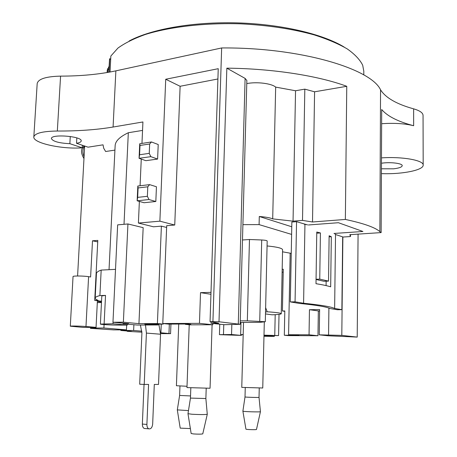 <?xml version="1.0" encoding="UTF-8"?>
<svg xmlns="http://www.w3.org/2000/svg" width="457" height="457" viewBox="0 0 457 457"><rect width="100%" height="100%" fill="white"/><g stroke="black" fill="none" stroke-linecap="round" stroke-linejoin="round"><path stroke-width="0.69" d="M108.589 67.299L109.063 66.465M109.063 72.195L109.754 58.605L110.668 59.667M109.006 67.607L107.755 68.544L107.252 70.258M110.046 72.012L110.857 56.017L117.929 48.094C124.83 43.072 134.027 38.514 145.509 34.424C170.204 26.752 204.913 22.73 240.725 23.833C267.985 25.226 292.451 28.9 314.125 34.863C327.355 39.085 338.42 43.786 347.309 48.956C354.832 54.28 359.962 59.707 362.698 65.231L363.818 71.343L363.789 74.948M112.965 322.248L128.64 323.705L123.047 323.733L137.26 325.041L158.162 324.956L144.806 324.202L163.183 324.122L157.402 323.556L138.945 323.653L123.373 322.179L112.965 322.248L117.655 224.867L127.937 223.964L143.161 227.66L138.945 323.653M123.373 322.179L127.937 223.964M210.94 294.285L200.514 292.657L199.469 323.345L162.778 323.533L166.696 225.695L174.745 225.027L159.876 221.171L138.402 223.05L153.512 226.798L161.39 226.141L157.402 323.556M124.013 224.307L128.326 132.73L142.544 130.411M101.54 301.243L94.719 300.415L98.072 300.329C96.113 299.569 95.147 298.815 95.176 298.073C95.227 297.193 96.798 296.364 99.894 295.57L101.18 270.087L115.512 269.362M99.894 295.57L105.533 295.411L101.808 295.902L100.391 324.076L113.01 323.779L113.085 322.259M123.076 323.185L123.047 323.733M158.162 324.956L158.196 324.144M153.289 324.493L153.301 324.167M148.108 324.516L148.119 324.19M291.246 253.384L282.54 251.813M242.907 224.638L259.09 224.61L291.617 234.407M166.622 227.46L161.39 226.141M94.719 300.415L97.798 240.405L92.497 240.805L90.612 276.982L88.595 276.668C83.602 275.845 72.703 275.754 73.04 276.542L70.304 326.195C69.938 325.847 80.923 326.07 85.979 326.515L96.05 327.349L97.364 301.511L101.5 302.008M97.724 241.884L92.497 240.805M249.471 239.508L247.328 320.808L265.3 321.717L267.185 241.022C266.922 240.502 265.094 240.159 261.707 239.982L249.471 239.508L242.484 239.982M265.626 307.664L267.191 311.783C276.279 312.394 280.969 313.045 281.255 313.731L282.586 249.745C282.232 248.191 277.056 246.929 267.071 245.946M282.18 269.27L283.271 269.219L282.415 310.983L284.808 310.949L284.317 335.238L298.918 335.295L288.578 334.73L290.166 253.446M288.578 334.73L309.046 334.804L309.452 309.709L319.62 309.56L319.249 334.838L341.802 335.387L357.214 337.095L328.052 335.781L319.249 334.838M357.214 337.095L358.077 234.127M381.481 157.882C402.36 156.403 423.999 160.338 423.176 165.171C423.485 170.078 402.897 174.226 383.332 173.677L381.406 173.637M114.918 150.113L105.63 151.507L103.688 148.194L103.042 144.835L88.052 147.177L76.53 143.281C79.507 142.778 81.066 142.007 81.209 140.962C82.386 136.272 50.933 133.712 51.401 138.58C52.869 141.442 59.022 143.144 69.858 143.687L82.197 147.811C62.272 149.45 32.773 143.11 33.824 136.929C34.869 133.193 42.707 131.228 57.331 131.028L60.575 76.13C81.009 76.102 99.443 74.342 115.872 70.852L221.651 47.956C299.689 47.254 370.821 68.556 380.55 89.806C385.628 97.809 396.653 104.156 413.631 108.846C419.84 110.651 422.982 112.845 423.056 115.438L423.176 165.171M60.575 76.13C46.071 76.473 38.279 78.935 37.188 83.522L33.824 136.929M108.937 68.893L107.235 70.429L107.132 72.526M108.869 72.229L109.526 59.239L108.766 72.246M109.491 59.998L109.669 60.284M342.67 237.057L350.502 236.543L349.828 234.675L381.138 232.596L379.87 231.625C375.134 227.42 363.635 223.364 345.361 219.446L312.514 221.988L302.511 220.4L293.046 221.148L272.698 218.88L275.668 87.11C271.635 83.437 256.645 81.58 246.774 83.597M291.766 226.775L259.29 216.498C265.637 216.978 270.11 217.772 272.698 218.88M307.487 224.804L304.253 224.204M308.366 224.975L338.414 222.713L362.932 231.488L333.981 233.458M302.511 220.4L304.825 89.144L295.542 90.754L293.046 221.148M211.065 321.819L211.02 323.288L218.846 323.248L210.054 321.631L219 321.774L240.171 324.304L246.86 80.541L245.106 78.404L226.843 68.167C272.709 68.567 318.535 75.822 346.76 86.304L314.587 91.794L304.825 89.144M295.542 90.754L275.668 87.11M212.922 321.614L221.651 47.956M226.843 68.167L219 321.774M345.361 219.446L346.76 86.304M381.138 232.596L381.698 109.52C387.387 116.244 398.036 121.648 413.642 125.721C404.713 123.533 394.043 122.864 381.635 123.721M381.429 168.787L393.614 168.816C399.018 168.159 401.886 167.131 402.217 165.725C402.697 163.355 390.141 161.824 381.452 163.235M350.519 234.63L350.502 236.543M259.29 216.498L259.09 224.61M240.171 324.304L224.244 324.699L211.02 323.288M212.882 323.487L212.842 324.744L190.072 324.836L185.325 324.356L185.336 324.019M200.514 292.657L211.003 292.354M174.745 225.027L180.115 86.276L217.909 78.975M212.842 324.744L199.469 323.345M162.778 323.533L168.536 324.099L187.633 324.007L190.826 324.333L185.325 324.356M180.115 86.276L165.725 79.25L218.24 68.693L210.054 321.631M159.876 221.171L165.725 79.25M141.967 143.418L142.927 121.962L113.079 127.035C96.53 129.794 77.947 131.125 57.331 131.028M138.402 223.05L139.368 201.411M140.071 185.759L141.264 159.076M157.608 159.07L145.892 160.681L139.071 158.311L139.728 143.761L151.478 141.967L158.219 144.526L157.608 159.07L150.844 156.66L139.071 158.311L139.585 154.752L149.245 153.363L149.656 143.995L151.478 141.967M156.443 186.759L155.826 201.503L144.041 202.725L137.151 200.789L137.82 186.028L149.633 184.634L156.443 186.759M128.326 132.73C119.745 136.809 115.347 141.122 115.141 145.674L109.034 269.687M101.18 270.087C98.084 271.195 96.501 272.349 96.438 273.543L95.176 298.073M84.654 146.023L77.593 275.988M70.269 136.46L69.858 143.687M82.197 147.811L82.334 145.24M76.53 143.281L76.833 137.917M160.561 333.627L170.564 333.661L160.561 332.753M161.252 324.127L160.904 332.753M141.893 331.171L133.633 330.48L133.89 324.727M126.669 325.081L126.446 329.885L103.905 328.006L90.846 328.023L94.736 328.343L90.457 328.349L113.565 329.88L126.446 329.885M104.076 324.59L103.905 328.006M120.842 329.885L120.819 330.474L131.405 331.342L127.223 331.336L141.921 332.182M90.88 327.361L90.846 328.023M70.304 326.195L82.928 327.378L96.05 327.349M101.471 302.54L97.307 302.631M120.819 330.474L133.633 330.48M127.24 330.999L127.223 331.336M90.509 327.361L90.457 328.349M309.046 334.804L317.969 335.735L288.099 335.609L284.317 335.238M309.452 309.709L319.597 311.086M318.335 311.103L317.969 335.735M282.26 272.132L283.209 272.343M240.982 322.436L240.65 334.558L243.187 334.564M240.65 334.558L243.181 334.787M279.027 314.37L278.576 335.569L264.546 335.512L274.291 336.432L263.969 336.272M278.576 335.569L263.997 335.158M275.2 314.673L274.754 335.198M284.797 311.326L282.415 310.983M282.158 270.247L281.301 311.594M241.365 334.621L241.342 335.409L219.434 334.667L231.55 334.524L231.836 324.67M241.342 335.409L231.55 334.524M274.291 336.432L274.309 335.552M281.255 313.731C281.026 314.262 277.953 314.616 272.029 314.804L265.483 313.919M265.523 312.091L267.191 311.783M247.328 320.808L240.262 320.854M240.222 322.442L260.199 322.328L265.3 321.717M127.366 324.127L127.32 325.076L118.512 325.11C111.959 325.161 100.003 324.481 100.391 324.076M127.32 325.076L113.01 323.779M150.844 156.66L149.245 153.363M149.656 143.995L140.008 145.452L139.585 154.752M140.008 145.452L139.728 143.761M149.633 184.634L147.794 186.804L147.377 196.31L148.993 199.532L155.826 201.503M147.794 186.804L138.094 187.936L137.666 197.367L147.377 196.31M148.993 199.532L137.151 200.789L137.666 197.367M138.094 187.936L137.82 186.028M314.587 91.794L312.514 221.988M163.206 323.573L163.183 324.122M304.945 224.433L303.591 303.248C320.745 304.996 331.097 306.733 334.638 308.464L341.876 309.675L337.42 309.737L329.794 308.475C326.361 306.784 316.193 305.099 299.284 303.402L290.309 301.911L291.857 222.033L296.547 221.662L307.487 224.901M334.638 308.464L335.529 234.521L342.67 236.875L341.876 309.675M334.912 233.95L335.529 234.521M316.758 233.201L320.42 232.95L316.775 232.036L315.993 283.694C322.408 284.722 327.303 285.768 330.674 286.819L331.319 236.709L329.131 235.755L328.537 281.106L319.746 279.136L316.061 279.273M320.42 232.95L319.746 279.136M316.055 279.49L323.939 281.266L328.537 281.106M326.087 285.602L326.144 281.192M296.547 221.662L295.062 301.82L303.591 303.248M290.309 301.911L295.062 301.82M331.319 236.709L329.12 236.852M189.221 324.75L186.976 387.582L210.054 388.25L212.088 324.75M190.466 398.087L205.873 398.533L206.204 388.341M190.82 387.896L190.46 398.093L187.981 413.699L192.014 414.248C200.006 414.659 205.096 414.67 207.278 414.282L205.867 398.544M191.157 433.51L193.597 433.95C198.378 434.236 201.44 434.207 202.771 433.859L202.777 433.83M243.512 322.425L241.764 387.37L262.752 388.004L264.312 321.888M245.255 387.639L245.009 396.933C244.661 397.207 259.405 397.664 259.028 397.362L259.25 388.067M245.009 396.933L242.89 411.134C242.884 411.66 260.456 412.208 260.433 411.683L259.022 397.367M245.923 429.106L245.929 429.134C245.957 429.586 256.463 429.917 256.486 429.466L256.486 429.443M178.727 324.047L176.413 385.731L187.022 386.268M179.967 386.005L179.618 395.442L190.535 395.945M179.618 395.448L177.31 409.883L188.473 410.597M180.207 428.129L190.369 428.575M144.046 384.417L142.356 424.079C142.344 426.307 142.967 427.769 144.229 428.455L148.771 428.82C150.901 429.18 152.204 427.598 152.667 424.079L154.295 384.44L158.516 384.446L160.544 334.227L158.836 324.139M145.48 325.007L146.411 333.084L144.218 384.428L139.688 384.223L141.904 333.067L140.425 325.024M144.218 384.428L148.576 384.434L146.897 424.427C146.886 426.667 147.508 428.135 148.771 428.82M144.229 428.455L145.395 428.552M108.857 67.699L108.915 66.613M107.692 69.738L107.755 68.544M105.533 295.411L104.122 323.824M328.566 334.872L328.914 308.098M342.876 237.04L341.802 335.387M107.846 69.635L107.703 72.429M379.87 231.625L380.55 89.806M413.642 125.721L413.631 108.846M238.291 323.91L245.106 78.404M115.872 70.852L113.079 127.035M168.97 333.427L169.33 324.093M88.595 276.668L85.979 326.515M84.648 146.091C82.563 148.988 82.369 152.518 84.077 156.677M223.77 324.647L223.473 334.495M259.736 321.22L261.707 239.982M160.544 334.227L146.411 333.084M142.356 424.079L146.897 424.427M108.549 67.882L108.583 67.213M344.207 47.077C322.796 34.001 281.478 24.158 237.172 22.884C192.865 21.662 151.17 29.157 129.142 40.999M83.974 158.562C80.603 152.918 80.718 148.702 84.322 145.914M170.564 333.661L170.935 324.087M219.434 334.667L219.754 324.219M202.771 433.859L207.278 414.282M191.163 433.544L187.987 413.739M256.486 429.466L260.433 411.683M245.929 429.134L242.89 411.134M180.212 428.158L177.31 409.883"/></g></svg>
